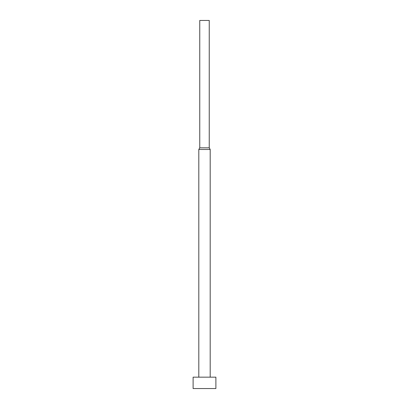 <?xml version="1.0" encoding="UTF-8"?>
<svg xmlns="http://www.w3.org/2000/svg" width="409" height="409" viewBox="0 0 409 409"><rect width="100%" height="100%" fill="white"/><g stroke="black" fill="none" stroke-linecap="round" stroke-linejoin="round"><path stroke-width="0.61" d="M215.886 377.164L193.114 377.164L193.114 388.55L215.886 388.55L215.886 377.164M209.244 147.833L199.756 147.833L199.756 20.45L209.244 20.45L209.244 147.833L210.19 149.474L198.81 149.474L198.81 377.164M210.19 149.474L210.19 377.164M199.756 147.833L198.81 149.474"/></g></svg>
